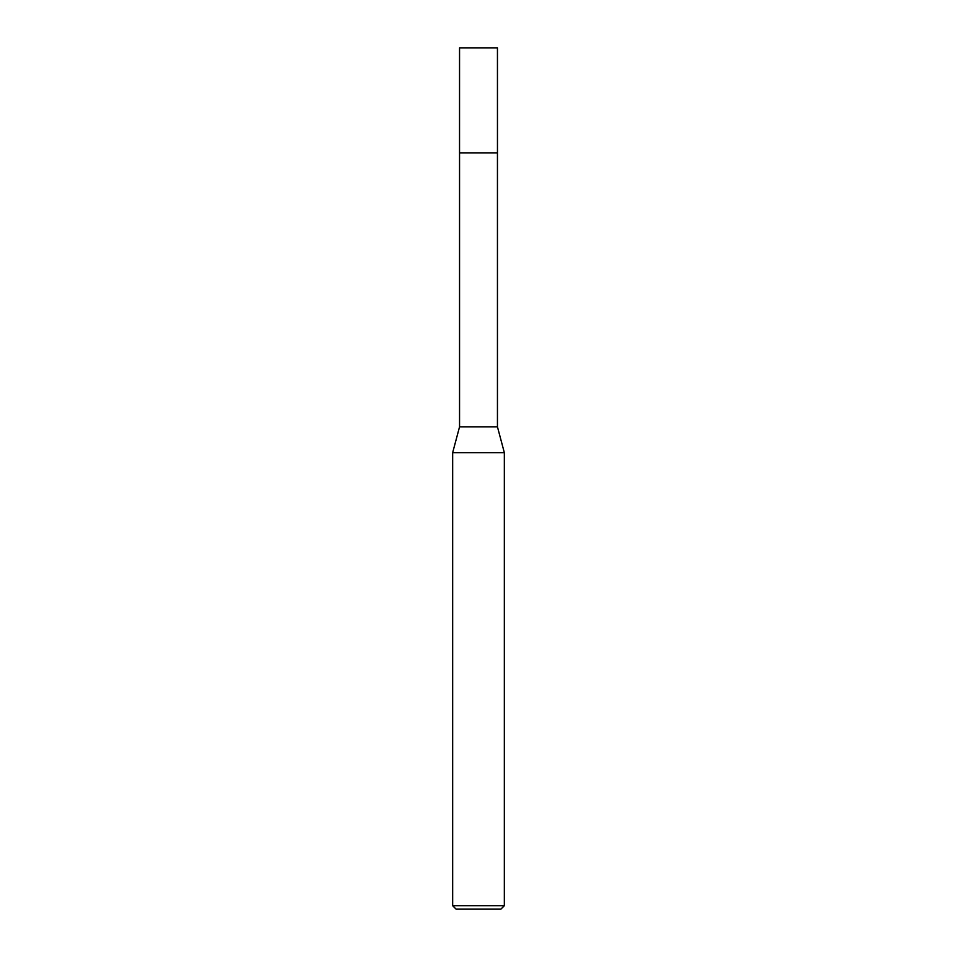 <?xml version="1.0" encoding="UTF-8"?>
<svg xmlns="http://www.w3.org/2000/svg" width="957" height="957" viewBox="0 0 957 957"><rect width="100%" height="100%" fill="white"/><g stroke="black" fill="none" stroke-linecap="round" stroke-linejoin="round"><path stroke-width="0.72" stroke-dasharray="4.79 3.59" d="M497.449 152.941L459.551 152.929L497.461 152.929M497.449 426.822L459.551 426.822M504.339 452.661L452.661 452.661M504.339 905.705L452.661 905.705M500.894 909.15L456.106 909.15M497.449 47.85L459.551 47.85"/><path stroke-width="1.44" d="M497.449 426.822L459.551 426.822L459.551 152.941L497.461 152.929L497.449 47.85L459.551 47.85L459.539 152.929L497.449 152.929L497.449 426.822L504.339 452.661L504.339 905.705L452.661 905.705L456.106 909.15L500.894 909.15L504.339 905.705M459.551 426.822L452.661 452.661L504.339 452.661M452.661 452.661L452.661 905.705"/></g></svg>
